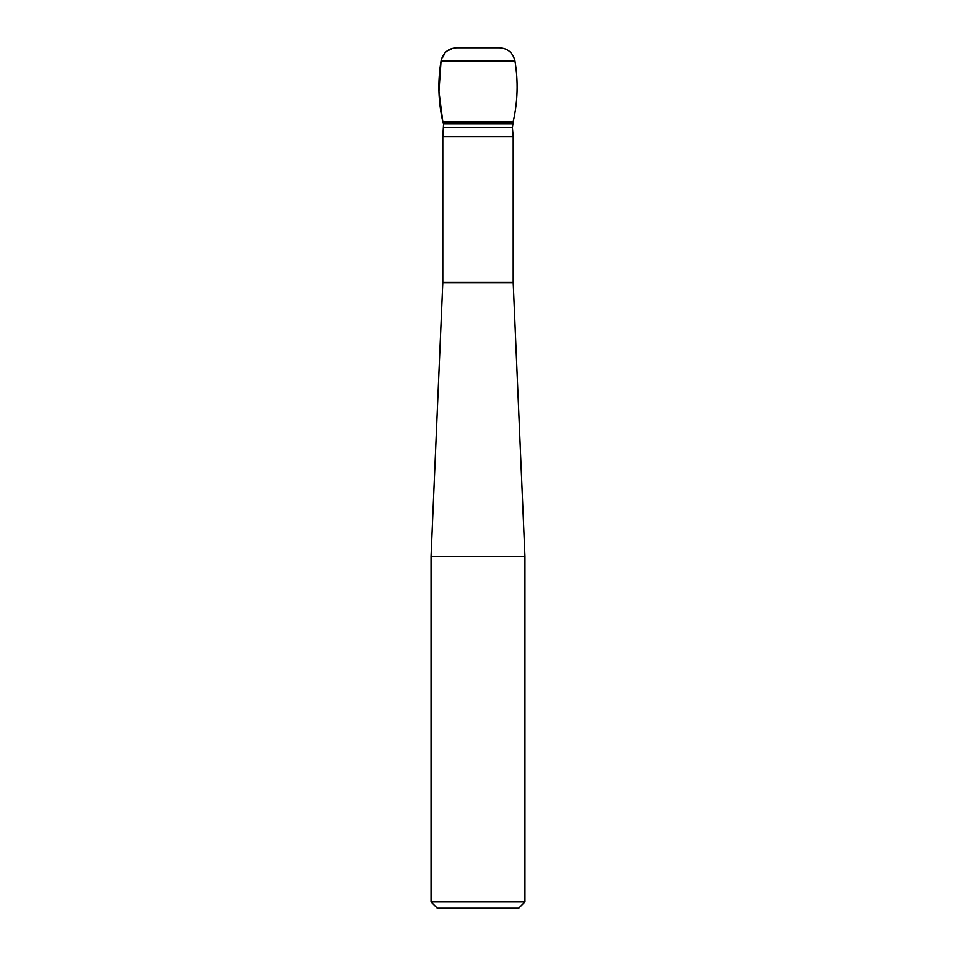 <?xml version="1.0" encoding="UTF-8"?>
<svg xmlns="http://www.w3.org/2000/svg" width="956" height="956" viewBox="0 0 956 956"><rect width="100%" height="100%" fill="white"/><g stroke="black" fill="none" stroke-linecap="round" stroke-linejoin="round"><path stroke-width="0.72" stroke-dasharray="4.78 3.58" d="M442.807 136.636L513.193 136.636M431.072 556.392L524.928 556.392M437.322 908.2L518.678 908.2M524.928 901.938L431.072 901.938M513.193 121.675L442.807 121.675L513.193 121.675M456.502 47.8L499.498 47.8M478 121.675L478 47.8L456.502 47.8L446.404 51.493L441.075 60.837L514.926 60.837M513.193 282.462L442.807 282.462M442.795 282.797L513.205 282.797M512.404 127.71L443.596 127.71M512.404 123.802L443.596 123.802M512.882 122.165L443.118 122.165"/><path stroke-width="1.43" d="M478 121.675L442.807 121.675L438.959 91.334L441.075 60.837L514.926 60.837C512.942 52.747 507.803 48.409 499.498 47.8L456.502 47.8C448.197 48.409 443.058 52.747 441.075 60.837C437.681 81.224 438.254 101.503 442.807 121.675L443.596 123.802L442.807 136.636L513.193 136.636L513.193 282.462L524.928 556.392L431.072 556.392L431.072 901.938L524.928 901.938L524.928 556.392M524.928 901.938L518.678 908.2L437.322 908.2L431.072 901.938M442.807 121.675L513.193 121.675L442.807 121.675M442.807 136.636L442.807 282.462L513.193 282.462M513.205 282.797L442.795 282.797L431.072 556.392M443.596 127.71L512.404 127.71L513.193 121.675C517.758 101.503 518.331 81.224 514.926 60.837M443.596 123.802L512.404 123.802M443.118 122.165L512.882 122.165M513.193 136.636L512.404 127.71"/></g></svg>
